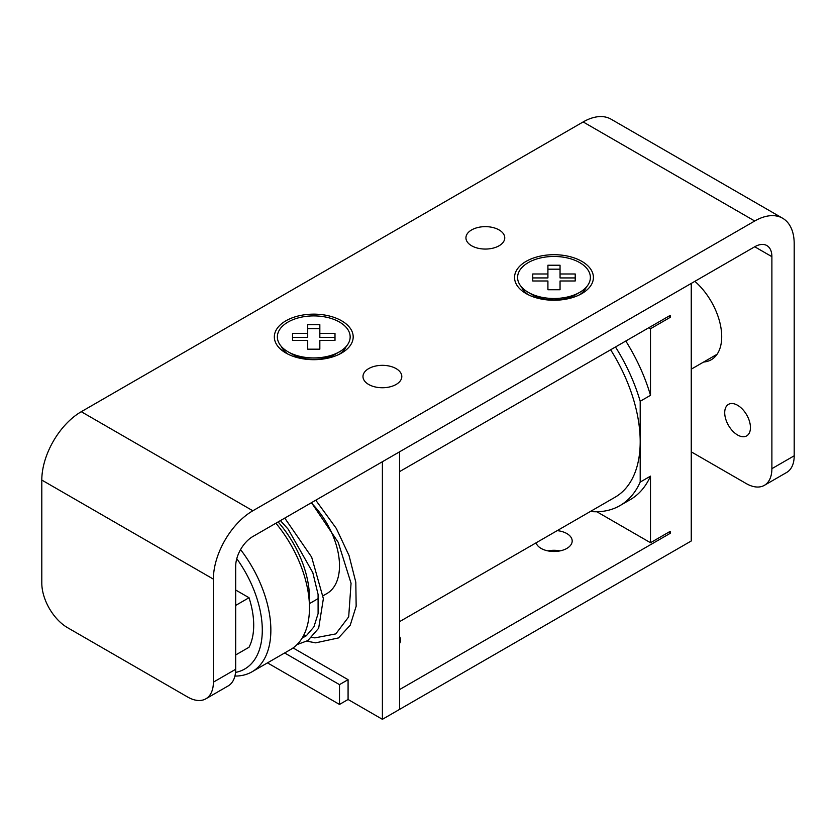 <?xml version="1.0" encoding="UTF-8"?>
<svg xmlns="http://www.w3.org/2000/svg" width="836" height="836" viewBox="0 0 836 836"><rect width="100%" height="100%" fill="white"/><g stroke="black" fill="none" stroke-linecap="round" stroke-linejoin="round"><path stroke-width="1.25" d="M292.318 354.255L288.023 351.778L292.318 354.255A30.336 17.514 0 0 0 335.215 354.255L339.5 351.778A36.397 21.015 0 0 0 339.5 322.059A36.397 21.015 0 0 0 288.023 322.059A36.397 21.015 0 0 0 288.023 351.778A36.397 21.015 0 0 0 339.5 351.778M532.532 294.815L528.247 292.339L532.532 294.815A30.336 17.514 0 0 0 575.429 294.815L579.724 292.339A36.397 21.015 0 0 0 579.714 262.619A36.397 21.015 0 0 0 528.247 262.619A36.397 21.015 0 0 0 528.247 292.339A36.397 21.015 0 0 0 579.724 292.339M341.642 320.815A39.428 22.771 0 0 0 285.881 320.815A39.428 22.771 0 0 0 285.881 353.011L285.881 353.011A39.428 22.771 0 0 0 341.642 353.011A39.428 22.771 0 0 0 341.642 320.815M281.377 346.512A33.367 19.259 0 0 0 288.201 354.255M581.866 261.375A39.428 22.771 0 0 0 526.095 261.375A39.428 22.771 0 0 0 526.095 293.572L526.095 293.572A39.428 22.771 0 0 0 581.866 293.572A39.428 22.771 0 0 0 581.866 261.375M521.601 287.072A33.367 19.259 0 0 0 528.425 294.815M499.071 229.921A19.416 11.213 0 0 0 477.92 227.496A19.416 11.213 0 0 0 465.934 237.852A19.416 11.213 0 0 0 471.619 245.774A19.416 11.213 0 0 0 492.78 248.208A19.416 11.213 0 0 0 504.756 237.852A19.416 11.213 0 0 0 499.071 229.921M396.118 368.613A19.416 11.213 0 0 0 374.967 366.189A19.416 11.213 0 0 0 362.981 376.545A19.416 11.213 0 0 0 368.666 384.466A19.416 11.213 0 0 0 389.827 386.89A19.416 11.213 0 0 0 401.813 376.545A19.416 11.213 0 0 0 396.118 368.613M737.582 405.272A18.204 10.502 -120 0 0 728.48 404.373A18.204 10.502 -120 0 0 725.69 418.951A18.204 10.502 -120 0 0 737.582 434.992A18.204 10.502 -120 0 0 746.673 435.89A18.204 10.502 -120 0 0 749.464 421.313A18.204 10.502 -120 0 0 737.582 405.272M319.833 324.661L307.7 324.661L307.7 333.407L292.527 333.407L292.527 340.419L307.7 340.419L307.7 349.176L319.833 349.176L319.833 340.419L334.996 340.419L334.996 333.407L319.833 333.407L319.833 324.661M334.996 340.419L334.996 337.378L319.833 337.378L319.833 333.407M560.047 265.221L547.914 265.221L547.914 273.978L532.751 273.978L532.751 280.98L547.914 280.98L547.914 289.737L560.047 289.737L560.047 280.98L575.21 280.98L575.21 273.978L560.047 273.978L560.047 265.221M575.21 280.98L575.21 277.939L560.047 277.939L560.047 273.978M213.389 579.129L41.8 480.063A55.813 32.228 -60 0 1 81.27 411.709L252.848 510.775A55.813 32.228 120 0 0 213.389 579.129L213.389 682.155L235.689 669.27L235.689 566.244A24.265 14.013 -60 0 1 252.848 536.524L754.73 246.766A24.265 14.013 -60 0 1 766.873 245.565A24.265 14.013 -60 0 1 771.889 256.673L754.73 246.766M703.661 362.019A50.348 29.072 -120 0 0 711.279 359.72A50.348 29.072 -120 0 0 720.433 325.037A50.348 29.072 -120 0 0 694.873 281.335M691.247 451.837L746.161 483.532A36.397 21.015 -120 0 0 764.355 485.34A36.397 21.015 -120 0 0 771.889 468.672L771.889 256.673M771.889 468.672L794.2 455.798L794.2 243.798A55.813 32.228 120 0 0 782.642 218.248A55.813 32.228 120 0 0 754.73 221.007L583.152 121.941A55.813 32.228 -60 0 1 611.053 119.182L782.642 218.248M252.848 510.775L754.73 221.007M81.27 411.709L583.152 121.941M41.8 480.063L41.8 583.089A36.397 21.015 -120 0 0 67.538 627.669L187.651 697.015A36.397 21.015 -120 0 0 205.844 698.812A36.397 21.015 -120 0 0 213.389 682.155M794.2 455.798A36.397 21.015 60 0 1 786.666 472.455L764.355 485.34M235.689 669.27A36.397 21.015 60 0 1 228.155 685.938L205.844 698.812M579.536 294.815A33.367 19.259 0 0 0 586.36 287.072M339.322 354.255A33.367 19.259 0 0 0 346.146 346.512M547.914 273.978L547.914 277.939L532.751 277.939L532.751 280.98M547.914 284.94L547.914 289.737M560.047 284.94L560.047 289.737M560.047 269.182L547.914 269.182M307.7 333.407L307.7 337.378L292.527 337.378L292.527 340.419M307.7 344.38L307.7 349.176M319.833 344.38L319.833 349.176M319.833 328.621L307.7 328.621M557.173 530.641A18.204 10.502 180 0 1 566.85 533.556A18.204 10.502 180 0 1 572.179 540.986A18.204 10.502 180 0 1 560.946 550.694A18.204 10.502 180 0 1 541.111 548.416A18.204 10.502 180 0 1 536.064 542.836M560.047 550.893A18.204 10.502 0 0 0 547.914 550.893M235.543 672.405A84.927 49.031 -120 0 0 236.776 558.688M240.559 549.607A90.999 52.532 60 0 1 252.023 671.799A90.999 52.532 60 0 1 234.916 676.063M252.023 671.799L290.625 649.509A90.999 52.532 -120 0 0 275.901 523.221M309.32 602.641A78.866 45.531 -120 0 0 278.106 521.946M323.114 595.734L326.939 593.529A60.662 35.028 -120 0 0 311.201 502.844M610.635 349.772A121.324 70.046 60 0 1 640.198 441.68A121.324 70.046 60 0 1 615.077 497.221L399.556 621.65M590.331 511.507A131.033 75.658 -120 0 0 619.925 505.623L630.219 499.677A131.033 75.658 -120 0 0 650.502 476.144L650.502 542.721L670.232 531.33L670.232 533.316L668.518 532.323M596.862 511.757L650.502 542.721M619.925 505.623A131.033 75.658 -120 0 0 640.198 482.09L640.198 401.27L650.502 395.323A131.033 75.658 -120 0 0 625.788 341.025M650.502 395.323L650.502 328.747L648.778 327.754M650.502 328.747L670.232 317.346L668.518 316.363M670.232 317.346L670.232 315.371L399.639 471.588L399.639 451.774L691.247 283.425L691.247 540.986L399.639 709.346L399.556 689.491M399.556 636.551A18.204 10.502 180 0 1 400.59 640.052A18.204 10.502 180 0 1 399.556 643.553M399.639 689.533L670.232 533.316M399.556 580.612L399.556 451.827L382.397 461.733L382.397 719.305L399.556 709.398L399.556 580.612M235.689 654.954L249.023 647.252A72.795 42.03 -120 0 0 249.023 597.719L235.689 590.028M293.091 647.931L348.079 679.678L339.5 684.632L284.648 652.968M348.079 679.678L348.079 699.492L339.5 704.445L339.5 684.632M640.198 482.09L650.502 476.144M382.397 719.305L348.079 699.492M267.489 662.875L339.5 704.445M235.689 605.421L249.023 597.719M640.198 401.27A131.033 75.658 -120 0 0 615.495 346.971M309.372 603.665L318.495 598.398M717.079 354.265L691.247 369.178M280.436 520.598L288.148 529.167L312.81 572.618L318.088 594.459L318.098 613.603L313.897 626.895L306.321 635.747L302.089 638.15M311.473 502.676L338.193 542.292L351.057 583.256L348.685 616.874L335.8 633.897L314.879 637.878L311.933 637.398M306.122 635.893L303.792 635.099M284.762 518.101L311.661 557.131L323.375 598.639L318.662 628.233L307.847 640.575L296.999 644.619M315.768 500.2L336.333 528.477L349.04 555.532L355.812 582.232L356.157 606.246L350.232 625.192L338.517 637.92L315.674 642.842L306.854 641.17"/></g></svg>
